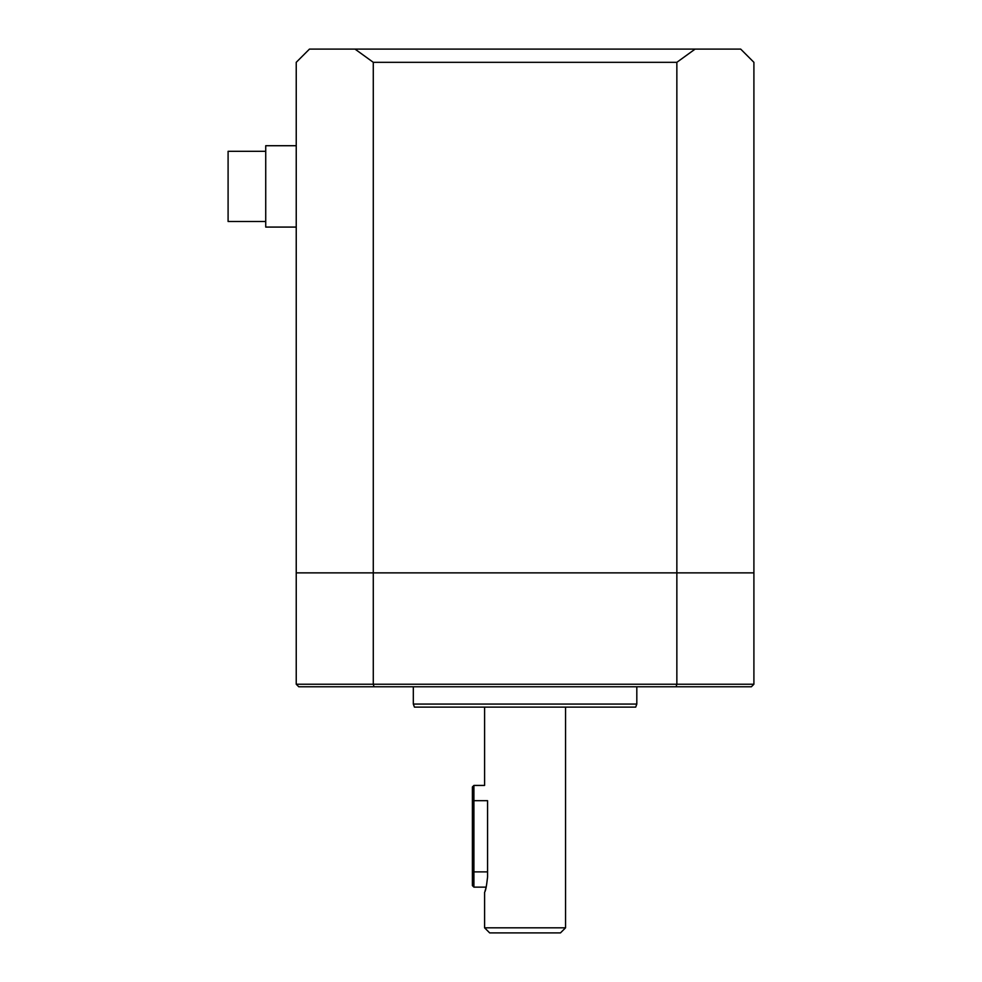 <?xml version="1.0" encoding="UTF-8"?>
<svg xmlns="http://www.w3.org/2000/svg" width="982" height="982" viewBox="0 0 982 982"><rect width="100%" height="100%" fill="white"/><g stroke="black" fill="none" stroke-linecap="round" stroke-linejoin="round"><path stroke-width="1.47" d="M374.044 686.774L373.283 684.233L373.283 572.874L753.906 572.874L296.233 572.874L296.233 62.32L309.465 49.1L740.686 49.1L753.906 62.32L753.906 684.233L676.856 684.233L676.856 62.32L373.283 62.32L373.283 572.874L296.233 572.874L296.233 684.233L676.856 684.233L676.095 686.774L298.786 686.774L296.233 684.233M695.121 49.1L676.856 62.32M373.283 62.32L355.018 49.1M636.815 704.069L635.71 707.114L414.441 707.114L413.324 704.069L636.815 704.069L636.815 686.774M753.906 684.233L751.365 686.774L676.095 686.774M265.729 151.314L228.094 151.314L228.094 221.49L265.729 221.49M296.233 145.717L265.729 145.717L265.729 227.075L296.233 227.075M487.575 871.881L473.913 871.881L473.913 800.686L472.391 800.686L472.391 871.881L472.391 786.95L473.913 785.428L473.913 800.686L487.575 800.686C484.31 780.997 484.31 780.997 487.575 800.686L487.575 876.963C486.544 886.243 485.55 891.325 484.592 892.221L484.592 927.818L565.546 927.818L560.464 932.9L489.674 932.9L484.592 927.818M473.913 887.139L472.391 885.604L472.391 871.881L473.913 871.881L473.913 887.139L486.225 887.139M485.047 890.981L486.053 887.74M413.324 704.069L413.324 686.774M473.913 785.428L484.592 785.428L484.592 707.114M565.546 707.114L565.546 927.818"/></g></svg>
